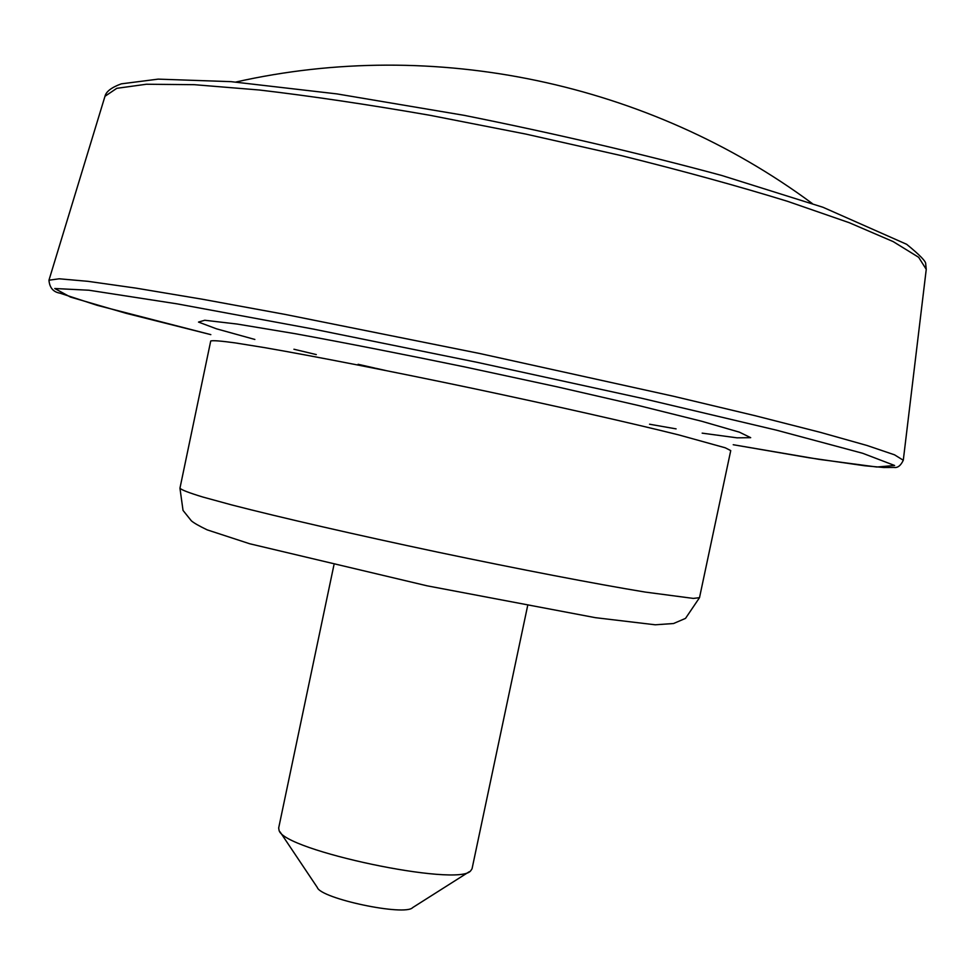 <?xml version="1.0" encoding="UTF-8"?>
<svg xmlns="http://www.w3.org/2000/svg" width="975" height="975" viewBox="0 0 975 975"><rect width="100%" height="100%" fill="white"/><g stroke="black" fill="none" stroke-linecap="round" stroke-linejoin="round"><path stroke-width="1.46" d="M333.913 565.073L278.667 828.019L279.094 830.432C283.384 850.419 458.689 887.36 470.681 870.809L472.046 868.774L527.609 605.889M280.044 831.858L317.302 887.457C320.617 898.645 405.173 916.463 412.705 907.567L469.231 871.735M179.948 488.207C181.326 489.852 188.906 492.777 202.69 496.994L231.855 504.965C279.947 517.372 356.326 534.922 437.787 552.155C519.273 569.266 596.237 584.025 645.243 592.081L693.274 598.406L699.502 597.687L685.523 618.382L673.542 623.525L655.237 624.792L595.396 617.675L427.074 585.817L249.697 543.758L207.188 529.864C199.083 525.976 193.793 522.953 191.332 520.784L183.032 510.413L179.948 488.207L210.722 341.006C212.599 340.299 220.667 340.909 234.938 342.859L264.798 347.661C313.755 356.131 390.743 371.183 472.314 388.306C553.861 405.551 630.374 422.857 678.576 434.862L725.254 447.793L730.738 450.596L699.502 597.687M926.25 269.356L925.702 263.969C926.189 261.592 919.827 255.048 906.652 244.298L822.949 207.261L721.719 175.463C640.916 153.611 555.031 133.563 464.063 115.318L336.936 93.905L231.051 81.656L158.145 79.133L121.302 83.85C111.54 87.409 106.104 91.553 104.983 96.281L116.781 88.323L146.433 84.24L194.281 84.679L259.374 90.005C310.598 96.013 367.429 104.435 429.841 115.269L525.878 134.087L621.355 155.634C682.829 170.905 738.221 186.127 787.52 201.313L849.237 222.702L893.185 241.605L918.669 257.303L926.25 269.356L903.289 460.249C900.754 465.636 897.67 468.037 894.038 467.427L883.74 467.5L864.849 465.782L808.823 457.738L733.224 444.722L819.366 459.408L876.854 467.013L894.623 465.489L862.704 453.29L776.49 430.17L641.806 398.288L477.762 362.456L313.207 329.05L177.109 303.859L88.896 290.221L54.771 288.515L70.407 297.058L126.08 313.304L210.819 334.632L97.268 305.358L59.938 293.158C53.259 292.037 49.603 287.723 48.957 280.215L59.146 278.789L88.03 281.336L136.122 288.149L202.617 299.276L285.041 314.401L479.651 353.486L673.481 396.252L755.003 415.679L820.328 432.339L867.08 445.502L894.538 454.825L903.289 460.249M374.79 368.062L358.105 364.284M316.302 354.583L293.926 349.233M254.865 339.458L216.487 328.819L198.51 322.079L204.762 320.251L237.327 324.078L295.303 333.718C345.491 342.908 402.041 353.998 464.965 366.966L557.091 386.819L639.052 405.649L701.671 421.249L739.416 432.169L750.689 437.678L737.063 437.836L702.158 433.144M676.102 428.878L649.545 424.222M385.637 370.488L375.716 368.27M812.273 203.519C648.826 82.558 434.192 37.318 235.828 82.046M104.983 96.281L48.957 280.215"/></g></svg>
